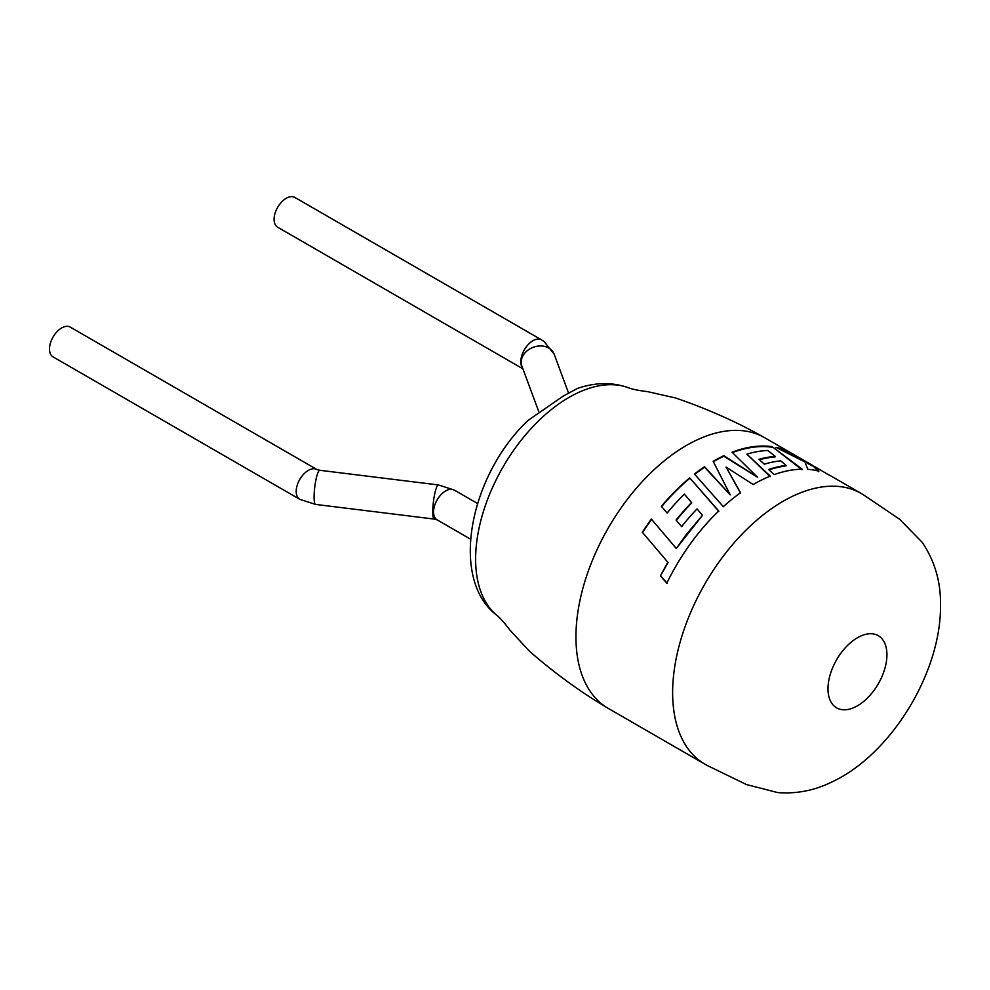 <?xml version="1.0" encoding="UTF-8"?>
<svg xmlns="http://www.w3.org/2000/svg" width="990" height="990" viewBox="0 0 990 990"><rect width="100%" height="100%" fill="white"/><g stroke="black" fill="none" stroke-linecap="round" stroke-linejoin="round"><path stroke-width="1.49" d="M672.631 692.691A156.309 90.251 -60 0 1 783.152 501.249A156.309 90.251 -60 0 1 861.312 493.515A156.309 90.251 -60 0 1 863.911 495.111L899.588 519.23L922.135 542.248C934.758 560.934 940.884 581.922 940.5 605.199C941.341 671.913 891.248 754.949 831.055 782.36C814.04 790.614 796.232 794.017 777.67 792.569L746.423 784.538L707.689 765.703A156.309 90.251 -60 0 1 705.004 764.243A156.309 90.251 -60 0 1 672.631 692.691M827.987 688.793A41.679 24.069 -60 0 1 857.451 637.746A41.679 24.069 -60 0 1 886.929 654.761A41.679 24.069 -60 0 1 857.451 705.808A41.679 24.069 -60 0 1 827.987 688.793M705.004 764.243L608.318 708.432A156.309 90.251 -60 0 1 606.759 707.491A156.309 90.251 -60 0 1 575.945 636.867A156.309 90.251 -60 0 1 686.466 445.426A156.309 90.251 -60 0 1 763.03 436.813A156.309 90.251 -60 0 1 764.627 437.691L812.567 465.374L785.602 450.314A156.309 90.251 -60 0 0 775.925 447.332L804.944 461.946L807.803 469.334A156.309 90.251 -60 0 1 818.891 471.166L814.721 466.612L828.284 474.618A156.309 90.251 -60 0 1 831.848 476.499L861.312 493.515M70.253 327.108A17.189 9.925 120 0 0 56.999 331.712A17.189 9.925 120 0 0 49.5 349.012A17.189 9.925 120 0 0 53.064 356.883L299.76 499.307A17.189 9.925 120 0 1 296.196 491.436A17.189 9.925 120 0 1 303.707 474.136A17.189 9.925 120 0 1 316.949 469.532L70.253 327.108M522.893 368.812L277.658 227.217A17.189 9.925 -60 0 1 274.094 219.347A17.189 9.925 -60 0 1 281.593 202.047A17.189 9.925 -60 0 1 294.847 197.431L541.542 339.867A17.189 9.925 -60 0 0 528.289 344.471A17.189 9.925 -60 0 0 520.789 361.771A17.189 9.925 -60 0 0 522.671 368.193M642.3 532.323A156.309 90.251 -60 0 1 651.395 519.094L676.294 548.51L686.231 534.588L702.492 515.307L697.034 508.885A156.309 90.251 -60 0 0 681.652 526.63L676.071 520.059A156.309 90.251 -60 0 1 691.589 502.561L684.3 494.134A156.309 90.251 -60 0 0 667.124 513.043L661.382 506.336A156.309 90.251 -60 0 1 689.721 477.873L718.715 510.989A156.309 90.251 -60 0 0 692.072 541.493A156.309 90.251 -60 0 0 666.802 583.159L660.441 575.871L667.817 562.221L642.584 532.546A155.69 89.88 -60 0 1 651.643 519.379M753.192 484.531A156.309 90.251 -60 0 1 753.687 484.246A156.309 90.251 -60 0 1 770.22 476.128L746.893 454.15A156.309 90.251 -60 0 1 767.856 450.475L775.244 456.39A156.309 90.251 -60 0 0 758.984 459.298L764.342 464.174A156.309 90.251 -60 0 1 780.702 460.833L786.147 465.374A156.309 90.251 -60 0 0 768.648 469.483L774.155 474.631A156.309 90.251 -60 0 1 802.197 469.186L772.175 446.663A156.309 90.251 -60 0 0 739.035 449.819A156.309 90.251 -60 0 0 732.043 452.22L757.585 477.267L723.863 455.697A156.309 90.251 -60 0 0 713.58 461.08A156.309 90.251 -60 0 0 713.184 461.315L730.224 494.851L704.558 466.711A156.309 90.251 -60 0 0 694.448 474.049L723.331 506.682A156.309 90.251 -60 0 1 740.557 492.723L726.078 467.094L753.192 484.531M818.631 471.735L812.567 465.374M496.596 615.099A132.029 76.23 120 0 1 475.621 559.127A132.029 76.23 120 0 1 568.978 397.423A132.029 76.23 120 0 1 627.945 387.597C612.253 382.053 595.423 382.326 577.455 388.427L563.174 396.124L527.992 420.453C469.668 475.522 449.175 578.977 496.596 615.099C500.061 617.847 504.479 622.834 509.862 630.036L529.514 651.284C554.722 673.225 580.474 691.961 606.759 707.491M812.258 465.906L785.318 450.871L785.602 450.314M778.449 448.557A155.69 89.88 -60 0 1 785.318 450.871M740.607 493.206L726.078 467.094M770.146 476.673L746.893 454.15M759.429 459.707A155.69 89.88 -60 0 1 775.059 456.959L775.244 456.39M769.069 469.866A155.69 89.88 -60 0 1 785.986 465.943L786.147 465.374M802.011 469.755L772.175 446.663M732.427 452.591A155.69 89.88 -60 0 1 738.936 450.376A155.69 89.88 -60 0 1 771.94 447.233M713.394 461.699A155.69 89.88 -60 0 1 723.826 456.229L757.585 477.267M694.72 474.358A155.69 89.88 -60 0 1 704.595 467.206L730.224 494.851M702.492 515.307L676.294 548.51M642.584 532.546L667.817 562.221M668.126 562.407L660.441 575.871M660.788 576.007L667.149 583.271M718.851 511.397L689.721 477.873M661.629 506.62A155.69 89.88 -60 0 1 689.807 478.306M676.306 520.344A155.69 89.88 -60 0 1 691.75 502.945L691.589 502.561M437.097 519.837L434.239 519.082A17.189 2.933 97 0 1 432.754 511.719A17.189 2.933 97 0 1 434.709 493.936A17.189 2.933 97 0 1 438.459 484.952L454.286 490.062A17.189 9.925 120 0 0 445.686 490.904A17.189 9.925 120 0 0 433.533 511.966A17.189 9.925 120 0 0 437.097 519.837L470.485 539.117M438.459 484.952L319.807 470.287A17.189 2.933 97 0 0 316.058 479.271A17.189 2.933 97 0 0 314.09 497.067A17.189 2.933 97 0 0 315.587 504.417L299.76 499.307M538.659 411.32L521.903 366.127A17.189 13.724 -20.3 0 1 521.21 362.229A17.189 13.724 -20.3 0 1 535.615 346.55A17.189 13.724 -20.3 0 1 554.153 354.173L544.054 341.463L541.542 339.867M627.945 387.597C632.239 389.256 638.76 390.592 647.51 391.619L675.737 398.017C707.343 408.882 736.449 421.802 763.03 436.813M568.507 392.931L554.153 354.173M319.807 470.287L316.949 469.532M434.239 519.082L315.587 504.417M454.286 490.062L477.526 503.477"/></g></svg>
